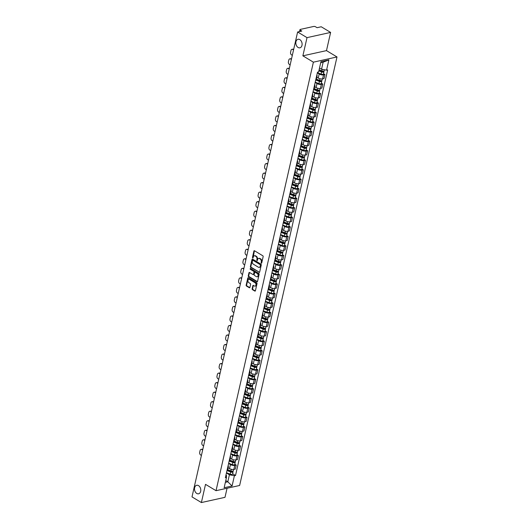 <?xml version="1.0" encoding="UTF-8"?>
<svg xmlns="http://www.w3.org/2000/svg" width="529" height="529" viewBox="0 0 529 529"><rect width="100%" height="100%" fill="white"/><g stroke="black" fill="none" stroke-linecap="round" stroke-linejoin="round"><path stroke-width="0.79" d="M261.286 263.257L261.703 263.032L263.151 256.664A0.668 0.469 -102.5 0 0 262.827 255.785L254.495 250.766A0.668 0.469 -102.5 0 0 253.894 251.09L252.452 257.458L252.875 258.106L253.285 257.021A2.142 1.508 -102.5 0 1 254.304 255.824A2.142 1.508 -102.5 0 1 255.203 255.996L255.897 256.413A2.142 1.508 -102.5 0 1 256.942 259.223L256.982 260.665L257.59 259.613A2.142 1.508 -102.5 0 1 258.608 258.416A2.142 1.508 -102.5 0 1 259.508 258.588L260.202 259.012A2.142 1.508 -102.5 0 1 261.247 261.822L261.286 263.257M198.527 485.629A4.364 3.075 -102.5 0 0 196.702 485.278A4.364 3.075 -102.5 0 0 194.493 488.928A4.364 3.075 -102.5 0 0 196.755 493.445A4.364 3.075 -102.5 0 0 198.58 493.795A4.364 3.075 -102.5 0 0 200.789 490.138A4.364 3.075 -102.5 0 0 198.527 485.629M299.857 39.642A4.364 3.075 -102.5 0 0 298.025 39.291A4.364 3.075 -102.5 0 0 295.823 42.948A4.364 3.075 -102.5 0 0 298.078 47.458A4.364 3.075 -102.5 0 0 299.91 47.808A4.364 3.075 -102.5 0 0 302.112 44.152A4.364 3.075 -102.5 0 0 299.857 39.642M252.148 288.774A0.668 0.469 -102.5 0 0 252.472 289.654L254.813 291.062A0.668 0.469 -102.5 0 0 255.408 290.738L257.015 283.67A0.668 0.469 -102.5 0 0 256.691 282.79L248.359 277.771A0.668 0.469 -102.5 0 0 247.764 278.089L246.157 285.164A0.668 0.469 -102.5 0 0 246.481 286.037L249.304 287.743A0.668 0.469 -102.5 0 0 249.906 287.419L250.594 284.39A0.668 0.469 -102.5 0 0 250.263 283.518L248.861 282.671A1.792 1.263 -102.5 0 1 247.936 280.82A1.792 1.263 -102.5 0 1 248.842 279.319A1.792 1.263 -102.5 0 1 249.595 279.464L255.077 282.77A1.792 1.263 -102.5 0 1 256.003 284.622A1.792 1.263 -102.5 0 1 255.097 286.123A1.792 1.263 -102.5 0 1 254.35 285.977L253.437 285.429A0.668 0.469 -102.5 0 0 252.836 285.746L252.148 288.774L252.617 288.669A0.668 0.469 -102.5 0 0 252.948 289.548L255.282 290.957A0.668 0.469 -102.5 0 0 255.309 290.97M302.872 55.829L326.486 50.619L330.618 32.421L307.012 37.638L302.872 55.829L313.386 62.171L216.03 490.687L205.517 484.352L201.384 502.55L192.001 496.896L297.629 31.985L301.808 31.059L300.346 30.179L300.055 31.442M307.012 37.638L297.629 31.985M259.045 272.422A0.668 0.469 -102.5 0 0 259.646 272.098L261.253 265.029A0.668 0.469 -102.5 0 0 260.923 264.15L252.597 259.131A0.668 0.469 -102.5 0 0 251.996 259.448L250.389 266.523A0.668 0.469 -102.5 0 0 250.72 267.396L259.521 272.316A0.668 0.469 -102.5 0 0 259.541 272.329M259.137 274.346L257.53 281.421A0.668 0.469 -102.5 0 1 256.929 281.739L248.597 276.72A0.668 0.469 -102.5 0 1 248.273 275.84L248.961 272.812A0.668 0.469 -102.5 0 1 249.562 272.495L252.935 274.531A0.668 0.469 -102.5 0 0 253.536 274.207L253.993 272.204A0.668 0.469 -102.5 0 0 253.669 271.324L250.151 269.201L250.343 268.362L258.807 273.467A0.668 0.469 -102.5 0 1 259.137 274.346M330.618 32.421L321.235 26.767L317.056 27.693L315.595 26.807A1.362 0.536 12.8 0 0 313.71 26.45L300.346 29.399A1.362 0.536 12.8 0 0 299.963 29.67A1.362 0.536 12.8 0 0 300.346 30.179M326.486 50.619L336.999 56.953L239.637 485.477L216.03 490.687M201.384 502.55L224.99 497.333L227.053 488.254M316.838 75.131A3.134 1.237 -167.2 0 1 317.129 75.845A3.134 1.237 -167.2 0 1 316.554 76.368M316.825 77.194L318.253 78.054A3.134 1.237 12.8 0 0 322.597 78.881L323.51 74.853A3.134 1.237 -167.2 0 1 319.172 74.027L317.334 72.923M323.51 74.853L324.951 74.536L323.53 73.676M315.634 80.395A3.134 1.237 12.8 0 0 316.21 79.879L317.129 75.845M322.597 78.881L324.032 78.563L324.951 74.536M314.669 84.653A3.134 1.237 -167.2 0 1 314.96 85.374A3.134 1.237 -167.2 0 1 314.391 85.89M321.368 83.205L322.789 84.058L321.348 84.376A3.134 1.237 -167.2 0 1 317.003 83.549L315.172 82.445M313.472 89.923A3.134 1.237 12.8 0 0 314.047 89.401L314.96 85.374M314.656 86.716L316.091 87.583A3.134 1.237 12.8 0 0 320.429 88.409L321.87 88.092L322.789 84.058M312.507 94.182A3.134 1.237 -167.2 0 1 312.798 94.896A3.134 1.237 -167.2 0 1 312.222 95.418M319.199 92.727L320.62 93.587L319.185 93.904A3.134 1.237 -167.2 0 1 314.841 93.078L313.009 91.973M311.31 99.445A3.134 1.237 12.8 0 0 311.885 98.93L312.798 94.896M312.494 96.245L313.928 97.105A3.134 1.237 12.8 0 0 318.266 97.931L319.708 97.614L320.62 93.587M310.344 103.704A3.134 1.237 -167.2 0 1 310.635 104.425A3.134 1.237 -167.2 0 1 310.06 104.94M317.036 102.256L318.458 103.109L317.016 103.426A3.134 1.237 -167.2 0 1 312.679 102.6L310.847 101.495M309.148 108.974A3.134 1.237 12.8 0 0 309.716 108.452L310.635 104.425M310.331 105.767L311.76 106.633A3.134 1.237 12.8 0 0 316.104 107.46L317.545 107.142L318.458 103.109M308.176 113.232A3.134 1.237 -167.2 0 1 308.473 113.947A3.134 1.237 -167.2 0 1 307.898 114.469M314.874 111.778L316.296 112.637L314.854 112.955A3.134 1.237 -167.2 0 1 310.516 112.128L308.678 111.024M306.979 118.496A3.134 1.237 12.8 0 0 307.554 117.98L308.473 113.947M308.162 115.296L309.597 116.155A3.134 1.237 12.8 0 0 313.942 116.982L315.377 116.664L316.296 112.637M306.013 122.754A3.134 1.237 -167.2 0 1 306.304 123.475A3.134 1.237 -167.2 0 1 305.736 123.991M312.712 121.306L314.133 122.159L312.692 122.477A3.134 1.237 -167.2 0 1 308.347 121.65L306.516 120.546M304.816 128.025A3.134 1.237 12.8 0 0 305.392 127.502L306.304 123.475M306 124.818L307.435 125.684A3.134 1.237 12.8 0 0 311.773 126.51L313.214 126.193L314.133 122.159M303.851 132.283A3.134 1.237 -167.2 0 1 304.142 132.997A3.134 1.237 -167.2 0 1 303.567 133.52M310.543 130.828L311.965 131.688L310.523 132.005A3.134 1.237 -167.2 0 1 306.185 131.179L304.354 130.074M302.654 137.547A3.134 1.237 12.8 0 0 303.229 137.031L304.142 132.997M303.838 134.346L305.273 135.206A3.134 1.237 12.8 0 0 309.61 136.032L311.052 135.715L311.965 131.688M301.689 141.805A3.134 1.237 -167.2 0 1 301.98 142.526A3.134 1.237 -167.2 0 1 301.404 143.042M308.381 140.357L309.802 141.21L308.361 141.527A3.134 1.237 -167.2 0 1 304.023 140.701L302.185 139.596M300.492 147.075A3.134 1.237 12.8 0 0 301.061 146.553L301.98 142.526M301.675 143.868L303.104 144.734A3.134 1.237 12.8 0 0 307.448 145.561L308.89 145.244L309.802 141.21M299.52 151.334A3.134 1.237 -167.2 0 1 299.817 152.048A3.134 1.237 -167.2 0 1 299.242 152.57M306.218 149.879L307.64 150.739L306.198 151.056A3.134 1.237 -167.2 0 1 301.854 150.229L300.022 149.125M298.323 156.597A3.134 1.237 12.8 0 0 298.898 156.081L299.817 152.048M299.507 153.397L300.941 154.256A3.134 1.237 12.8 0 0 305.279 155.083L306.721 154.766L307.64 150.739M297.358 160.856A3.134 1.237 -167.2 0 1 297.648 161.576A3.134 1.237 -167.2 0 1 297.073 162.099M304.049 159.408L305.471 160.261L304.036 160.585A3.134 1.237 -167.2 0 1 299.692 159.751L297.86 158.647M296.161 166.126A3.134 1.237 12.8 0 0 296.736 165.603L297.648 161.576M297.344 162.919L298.779 163.785A3.134 1.237 12.8 0 0 303.117 164.612L304.559 164.294L305.471 160.261M295.195 170.384A3.134 1.237 -167.2 0 1 295.486 171.098A3.134 1.237 -167.2 0 1 294.911 171.621M301.887 168.93L303.309 169.789L301.867 170.107A3.134 1.237 -167.2 0 1 297.529 169.28L295.698 168.176M293.998 175.648A3.134 1.237 12.8 0 0 294.574 175.132L295.486 171.098M295.182 172.447L296.61 173.307A3.134 1.237 12.8 0 0 300.955 174.134L302.396 173.816L303.309 169.789M293.026 179.906A3.134 1.237 -167.2 0 1 293.324 180.627A3.134 1.237 -167.2 0 1 292.749 181.149M299.725 178.458L301.146 179.311L299.705 179.635A3.134 1.237 -167.2 0 1 295.367 178.802L293.529 177.698M291.829 185.176A3.134 1.237 12.8 0 0 292.405 184.654L293.324 180.627M293.013 181.969L294.448 182.836A3.134 1.237 12.8 0 0 298.792 183.662L300.227 183.345L301.146 179.311M290.864 189.435A3.134 1.237 -167.2 0 1 291.155 190.149A3.134 1.237 -167.2 0 1 290.586 190.671M297.562 187.98L298.984 188.84L297.543 189.157A3.134 1.237 -167.2 0 1 293.198 188.331L291.367 187.226M289.667 194.705A3.134 1.237 12.8 0 0 290.242 194.183L291.155 190.149M290.851 191.498L292.286 192.358A3.134 1.237 12.8 0 0 296.624 193.191L298.065 192.867L298.984 188.84M288.702 198.957A3.134 1.237 -167.2 0 1 288.993 199.678A3.134 1.237 -167.2 0 1 288.417 200.2M295.394 197.509L296.815 198.362L295.38 198.686A3.134 1.237 -167.2 0 1 291.036 197.853L289.204 196.748M287.505 204.227A3.134 1.237 12.8 0 0 288.08 203.705L288.993 199.678M288.689 201.02L290.123 201.886A3.134 1.237 12.8 0 0 294.461 202.713L295.903 202.395L296.815 198.362M286.539 208.486A3.134 1.237 -167.2 0 1 286.83 209.2A3.134 1.237 -167.2 0 1 286.255 209.722M293.231 207.031L294.653 207.89L293.211 208.208A3.134 1.237 -167.2 0 1 288.874 207.381L287.035 206.277M285.343 213.756A3.134 1.237 12.8 0 0 285.911 213.233L286.83 209.2M286.526 210.549L287.955 211.408A3.134 1.237 12.8 0 0 292.299 212.241L293.74 211.917L294.653 207.89M284.371 218.008A3.134 1.237 -167.2 0 1 284.668 218.728A3.134 1.237 -167.2 0 1 284.093 219.251M291.069 216.559L292.491 217.419L291.049 217.736A3.134 1.237 -167.2 0 1 286.711 216.903L284.873 215.799M283.174 223.278A3.134 1.237 12.8 0 0 283.749 222.755L284.668 218.728M284.357 220.071L285.792 220.937A3.134 1.237 12.8 0 0 290.13 221.763L291.572 221.446L292.491 217.419M282.208 227.536A3.134 1.237 -167.2 0 1 282.499 228.25A3.134 1.237 -167.2 0 1 281.931 228.773M288.9 226.081L290.322 226.941L288.887 227.258A3.134 1.237 -167.2 0 1 284.542 226.432L282.711 225.328M281.011 232.806A3.134 1.237 12.8 0 0 281.587 232.284L282.499 228.25M282.195 229.599L283.63 230.459A3.134 1.237 12.8 0 0 287.968 231.292L289.409 230.968L290.322 226.941M280.046 237.058A3.134 1.237 -167.2 0 1 280.337 237.779A3.134 1.237 -167.2 0 1 279.762 238.301M286.738 235.61L288.16 236.47L286.718 236.787A3.134 1.237 -167.2 0 1 282.38 235.96L280.549 234.85M278.849 242.328A3.134 1.237 12.8 0 0 279.424 241.806L280.337 237.779M280.033 239.121L281.468 239.987A3.134 1.237 12.8 0 0 285.805 240.814L287.247 240.497L288.16 236.47M277.884 246.587A3.134 1.237 -167.2 0 1 278.175 247.301A3.134 1.237 -167.2 0 1 277.599 247.823M284.576 245.132L285.997 245.992L284.556 246.309A3.134 1.237 -167.2 0 1 280.218 245.482L278.38 244.378M276.68 251.857A3.134 1.237 12.8 0 0 277.256 251.335L278.175 247.301M277.87 248.65L279.299 249.509A3.134 1.237 12.8 0 0 283.643 250.343L285.078 250.025L285.997 245.992M275.715 256.109A3.134 1.237 -167.2 0 1 276.012 256.829A3.134 1.237 -167.2 0 1 275.437 257.352M282.413 254.661L283.835 255.52L282.393 255.838A3.134 1.237 -167.2 0 1 278.049 255.011L276.217 253.9M274.518 261.379A3.134 1.237 12.8 0 0 275.093 260.857L276.012 256.829M275.702 258.172L277.136 259.038A3.134 1.237 12.8 0 0 281.474 259.865L282.916 259.547L283.835 255.52M273.553 265.637A3.134 1.237 -167.2 0 1 273.843 266.351A3.134 1.237 -167.2 0 1 273.268 266.874M280.244 264.183L281.666 265.042L280.231 265.36A3.134 1.237 -167.2 0 1 275.887 264.533L274.055 263.429M272.356 270.908A3.134 1.237 12.8 0 0 272.931 270.385L273.843 266.351M273.539 267.7L274.974 268.567A3.134 1.237 12.8 0 0 279.312 269.393L280.754 269.076L281.666 265.042M271.39 275.159A3.134 1.237 -167.2 0 1 271.681 275.88A3.134 1.237 -167.2 0 1 271.106 276.402M278.082 273.711L279.504 274.571L278.062 274.888A3.134 1.237 -167.2 0 1 273.724 274.062L271.893 272.951M270.193 280.43A3.134 1.237 12.8 0 0 270.762 279.907L271.681 275.88M271.377 277.222L272.805 278.089A3.134 1.237 12.8 0 0 277.15 278.915L278.591 278.598L279.504 274.571M269.221 284.688A3.134 1.237 -167.2 0 1 269.519 285.402A3.134 1.237 -167.2 0 1 268.944 285.924M275.92 283.24L277.341 284.093L275.9 284.41A3.134 1.237 -167.2 0 1 271.562 283.584L269.724 282.479M268.024 289.958A3.134 1.237 12.8 0 0 268.6 289.436L269.519 285.402M269.208 286.751L270.643 287.617A3.134 1.237 12.8 0 0 274.987 288.444L276.422 288.126L277.341 284.093M267.059 294.21A3.134 1.237 -167.2 0 1 267.35 294.931A3.134 1.237 -167.2 0 1 266.781 295.453M273.757 292.762L275.179 293.621L273.738 293.939A3.134 1.237 -167.2 0 1 269.393 293.112L267.562 292.001M265.862 299.48A3.134 1.237 12.8 0 0 266.437 298.958L267.35 294.931M267.046 296.273L268.481 297.139A3.134 1.237 12.8 0 0 272.819 297.966L274.26 297.648L275.179 293.621M264.897 303.739A3.134 1.237 -167.2 0 1 265.188 304.453A3.134 1.237 -167.2 0 1 264.612 304.975M271.589 302.29L273.01 303.143L271.569 303.461A3.134 1.237 -167.2 0 1 267.231 302.634L265.399 301.53M263.7 309.009A3.134 1.237 12.8 0 0 264.275 308.486L265.188 304.453M264.884 305.802L266.318 306.668A3.134 1.237 12.8 0 0 270.656 307.494L272.098 307.177L273.01 303.143M262.734 313.261A3.134 1.237 -167.2 0 1 263.025 313.981A3.134 1.237 -167.2 0 1 262.45 314.504M269.426 311.812L270.848 312.672L269.406 312.989A3.134 1.237 -167.2 0 1 265.069 312.163L263.23 311.059M261.538 318.531A3.134 1.237 12.8 0 0 262.106 318.008L263.025 313.981M262.721 315.324L264.15 316.19A3.134 1.237 12.8 0 0 268.494 317.016L269.935 316.699L270.848 312.672M260.566 322.789A3.134 1.237 -167.2 0 1 260.863 323.51A3.134 1.237 -167.2 0 1 260.288 324.026M267.264 321.341L268.686 322.194L267.244 322.511A3.134 1.237 -167.2 0 1 262.9 321.685L261.068 320.581M259.369 328.059A3.134 1.237 12.8 0 0 259.944 327.537L260.863 323.51M260.552 324.852L261.987 325.719A3.134 1.237 12.8 0 0 266.325 326.545L267.767 326.228L268.686 322.194M258.403 332.311A3.134 1.237 -167.2 0 1 258.694 333.032A3.134 1.237 -167.2 0 1 258.119 333.554M265.095 330.863L266.517 331.723L265.082 332.04A3.134 1.237 -167.2 0 1 260.737 331.214L258.906 330.109M257.206 337.581A3.134 1.237 12.8 0 0 257.782 337.059L258.694 333.032M258.39 334.381L259.825 335.241A3.134 1.237 12.8 0 0 264.163 336.067L265.604 335.75L266.517 331.723M256.241 341.84A3.134 1.237 -167.2 0 1 256.532 342.561A3.134 1.237 -167.2 0 1 255.957 343.076M262.933 340.392L264.355 341.245L262.913 341.562A3.134 1.237 -167.2 0 1 258.575 340.736L256.744 339.631M255.044 347.11A3.134 1.237 12.8 0 0 255.619 346.588L256.532 342.561M256.228 343.903L257.656 344.769A3.134 1.237 12.8 0 0 262 345.596L263.442 345.278L264.355 341.245M254.072 351.368A3.134 1.237 -167.2 0 1 254.37 352.083A3.134 1.237 -167.2 0 1 253.794 352.605M260.771 349.914L262.192 350.773L260.751 351.091A3.134 1.237 -167.2 0 1 256.413 350.264L254.575 349.16M252.875 356.632A3.134 1.237 12.8 0 0 253.451 356.116L254.37 352.083M254.059 353.432L255.494 354.291A3.134 1.237 12.8 0 0 259.838 355.118L261.273 354.8L262.192 350.773M251.91 360.89A3.134 1.237 -167.2 0 1 252.201 361.611A3.134 1.237 -167.2 0 1 251.632 362.127M258.608 359.442L260.03 360.295L258.588 360.613A3.134 1.237 -167.2 0 1 254.244 359.786L252.412 358.682M250.713 366.161A3.134 1.237 12.8 0 0 251.288 365.638L252.201 361.611M251.897 362.954L253.331 363.82A3.134 1.237 12.8 0 0 257.669 364.646L259.111 364.329L260.03 360.295M249.748 370.419A3.134 1.237 -167.2 0 1 250.038 371.133A3.134 1.237 -167.2 0 1 249.463 371.656M256.439 368.964L257.861 369.824L256.426 370.141A3.134 1.237 -167.2 0 1 252.082 369.315L250.25 368.21M248.551 375.683A3.134 1.237 12.8 0 0 249.126 375.167L250.038 371.133M249.734 372.482L251.169 373.342A3.134 1.237 12.8 0 0 255.507 374.168L256.949 373.851L257.861 369.824M247.585 379.941A3.134 1.237 -167.2 0 1 247.876 380.662A3.134 1.237 -167.2 0 1 247.301 381.178M254.277 378.493L255.699 379.346L254.257 379.663A3.134 1.237 -167.2 0 1 249.919 378.837L248.088 377.732M246.388 385.211A3.134 1.237 12.8 0 0 246.957 384.689L247.876 380.662M247.572 382.004L249 382.87A3.134 1.237 12.8 0 0 253.345 383.697L254.786 383.38L255.699 379.346M245.416 389.47A3.134 1.237 -167.2 0 1 245.714 390.184A3.134 1.237 -167.2 0 1 245.139 390.706M252.115 388.015L253.536 388.875L252.095 389.192A3.134 1.237 -167.2 0 1 247.757 388.365L245.919 387.261M244.219 394.733A3.134 1.237 12.8 0 0 244.795 394.217L245.714 390.184M245.403 391.533L246.838 392.392A3.134 1.237 12.8 0 0 251.176 393.219L252.617 392.902L253.536 388.875M243.254 398.992A3.134 1.237 -167.2 0 1 243.545 399.712A3.134 1.237 -167.2 0 1 242.976 400.228M249.946 397.544L251.368 398.397L249.933 398.714A3.134 1.237 -167.2 0 1 245.588 397.887L243.757 396.783M242.057 404.262A3.134 1.237 12.8 0 0 242.632 403.739L243.545 399.712M243.241 401.055L244.676 401.921A3.134 1.237 12.8 0 0 249.014 402.748L250.455 402.43L251.368 398.397M241.092 408.52A3.134 1.237 -167.2 0 1 241.383 409.234A3.134 1.237 -167.2 0 1 240.807 409.757M247.784 407.066L249.205 407.925L247.764 408.243A3.134 1.237 -167.2 0 1 243.426 407.416L241.594 406.312M239.895 413.784A3.134 1.237 12.8 0 0 240.47 413.268L241.383 409.234M241.079 410.583L242.513 411.443A3.134 1.237 12.8 0 0 246.851 412.27L248.293 411.952L249.205 407.925M238.929 418.042A3.134 1.237 -167.2 0 1 239.22 418.763A3.134 1.237 -167.2 0 1 238.645 419.279M245.621 416.594L247.043 417.447L245.601 417.765A3.134 1.237 -167.2 0 1 241.264 416.938L239.425 415.834M237.726 423.312A3.134 1.237 12.8 0 0 238.301 422.79L239.22 418.763M238.916 420.105L240.345 420.972A3.134 1.237 12.8 0 0 244.689 421.798L246.124 421.481L247.043 417.447M236.761 427.571A3.134 1.237 -167.2 0 1 237.058 428.285A3.134 1.237 -167.2 0 1 236.483 428.807M243.459 426.116L244.881 426.976L243.439 427.293A3.134 1.237 -167.2 0 1 239.095 426.467L237.263 425.362M235.564 432.834A3.134 1.237 12.8 0 0 236.139 432.319L237.058 428.285M236.747 429.634L238.182 430.494A3.134 1.237 12.8 0 0 242.52 431.32L243.962 431.003L244.881 426.976M234.598 437.093A3.134 1.237 -167.2 0 1 234.889 437.814A3.134 1.237 -167.2 0 1 234.314 438.336M241.29 435.645L242.712 436.498L241.277 436.815A3.134 1.237 -167.2 0 1 236.932 435.989L235.101 434.884M233.401 442.363A3.134 1.237 12.8 0 0 233.977 441.841L234.889 437.814M234.585 439.156L236.02 440.022A3.134 1.237 12.8 0 0 240.358 440.849L241.799 440.531L242.712 436.498M232.436 446.621A3.134 1.237 -167.2 0 1 232.727 447.336A3.134 1.237 -167.2 0 1 232.152 447.858M239.128 445.167L240.55 446.026L239.108 446.344A3.134 1.237 -167.2 0 1 234.77 445.517L232.939 444.413M231.239 451.885A3.134 1.237 12.8 0 0 231.808 451.369L232.727 447.336M232.423 448.685L233.851 449.544A3.134 1.237 12.8 0 0 238.195 450.371L239.637 450.053L240.55 446.026M230.267 456.143A3.134 1.237 -167.2 0 1 230.565 456.864A3.134 1.237 -167.2 0 1 229.989 457.387M236.966 454.695L238.387 455.548L236.946 455.872A3.134 1.237 -167.2 0 1 232.608 455.039L230.77 453.935M229.07 461.414A3.134 1.237 12.8 0 0 229.646 460.891L230.565 456.864M230.254 458.207L231.689 459.073A3.134 1.237 12.8 0 0 236.033 459.899L237.468 459.582L238.387 455.548M228.105 465.672A3.134 1.237 -167.2 0 1 228.396 466.386A3.134 1.237 -167.2 0 1 227.827 466.909M234.803 464.217L236.225 465.077L234.783 465.394A3.134 1.237 -167.2 0 1 230.439 464.568L228.607 463.464M226.908 470.942A3.134 1.237 12.8 0 0 227.483 470.42L228.396 466.386M228.092 467.735L229.526 468.595A3.134 1.237 12.8 0 0 233.864 469.421L235.306 469.104L236.225 465.077M319.509 67.983L321.553 69.213L323.146 62.191L320.706 62.726M225.374 482.336L227.814 481.793L229.407 474.777L234.407 475.73L232.079 485.986L224.144 487.738L226.478 477.482L225.367 477.727L317.506 72.162L318.617 71.918L320.951 61.662L328.879 59.909L326.552 70.165L321.553 69.213M234.407 475.73L235.517 475.485L327.663 69.921L326.552 70.165M313.386 62.171L336.999 56.953M225.777 480.57L227.814 481.793L232.079 485.986M225.962 475.108L226.478 475.419L226.478 477.482M229.407 474.777L226.445 472.986M232.634 473.746L235.517 475.485M328.879 59.909L323.146 62.191M261.683 263.098L261.716 261.716A2.142 1.508 -102.5 0 0 260.671 258.906L260.202 259.012M258.846 258.397A2.142 1.508 -102.5 0 1 259.078 258.317A2.142 1.508 -102.5 0 1 259.977 258.489L260.671 258.906M254.548 255.798A2.142 1.508 -102.5 0 1 254.773 255.719A2.142 1.508 -102.5 0 1 255.672 255.891L256.367 256.314A2.142 1.508 -102.5 0 1 257.411 259.124L257.385 260.506M254.469 250.753A0.668 0.469 -102.5 0 0 254.37 250.984L253.08 257.907M252.571 259.117A0.668 0.469 -102.5 0 0 252.472 259.342L250.865 266.418A0.668 0.469 -102.5 0 0 251.189 267.297L259.521 272.316M260.453 265.293L260.228 264.679L252.915 260.275L252.3 261.366A2.142 1.508 -102.5 0 0 253.345 264.176L258.337 267.191A2.142 1.508 -102.5 0 0 259.236 267.363A2.142 1.508 -102.5 0 0 260.255 266.166L260.453 265.293L260.929 265.194L260.698 264.579L260.228 264.679M253.027 260.248L260.698 264.579M259.468 267.284A2.142 1.508 -102.5 0 0 259.713 267.257A2.142 1.508 -102.5 0 0 260.731 266.061L260.255 266.166M260.929 265.194L260.731 266.061M249.536 272.481A0.668 0.469 -102.5 0 0 249.43 272.713L248.742 275.735A0.668 0.469 -102.5 0 0 249.073 276.614L257.398 281.633A0.668 0.469 -102.5 0 0 257.425 281.646M253.219 274.584L253.689 274.478A0.668 0.469 -102.5 0 0 254.006 274.108L254.462 272.098A0.668 0.469 -102.5 0 0 254.138 271.218L250.151 269.201M250.415 268.408L250.62 269.102M256.439 276.641A1.792 1.263 -102.5 0 0 257.193 276.786A1.792 1.263 -102.5 0 0 258.099 275.285A1.792 1.263 -102.5 0 0 257.173 273.433L255.236 272.27A0.668 0.469 -102.5 0 0 254.641 272.594L254.184 274.597A0.668 0.469 -102.5 0 0 254.509 275.477L256.439 276.641M257.425 276.7A1.792 1.263 -102.5 0 0 257.663 276.68A1.792 1.263 -102.5 0 0 258.569 275.186A1.792 1.263 -102.5 0 0 257.643 273.334L257.173 273.433M254.958 272.217L255.428 272.111A0.668 0.469 -102.5 0 1 255.712 272.171L257.643 273.334M253.411 285.415A0.668 0.469 -102.5 0 0 253.305 285.64L252.617 288.669M255.328 286.037A1.792 1.263 -102.5 0 0 255.573 286.017A1.792 1.263 -102.5 0 0 256.472 284.516A1.792 1.263 -102.5 0 0 255.547 282.665L255.077 282.77M249.086 279.299A1.792 1.263 -102.5 0 1 249.318 279.219A1.792 1.263 -102.5 0 1 250.065 279.358L255.547 282.665M248.339 277.758A0.668 0.469 -102.5 0 0 248.233 277.983L246.626 285.058A0.668 0.469 -102.5 0 0 246.957 285.938L249.774 287.637A0.668 0.469 -102.5 0 0 249.8 287.65L249.304 287.743M318.947 70.483L321.949 71.646L323.477 71.15A1.706 0.674 12.8 0 1 323.96 71.792L323.457 73.987A1.706 0.674 12.8 0 1 321.077 74.093L317.393 72.665M318.861 70.846L321.579 71.898A1.706 0.674 12.8 0 0 323.96 71.792M322.902 71.111L322.756 71.772M293.549 49.938L292.815 49.495A2.043 1.442 -102.5 0 0 291.955 49.329A2.043 1.442 -102.5 0 0 290.983 50.473L290.58 52.245A2.043 1.442 -102.5 0 0 291.578 54.93L292.312 55.373M319.099 69.808L321.811 70.86A1.706 0.674 12.8 0 0 324.191 70.754L324.422 69.762M291.955 49.329L292.57 49.197A2.043 1.442 77.5 0 1 293.43 49.362L292.815 49.495M316.23 79.793L319.787 81.168L321.315 80.679A1.706 0.674 12.8 0 1 321.797 81.314L321.295 83.516A1.706 0.674 12.8 0 1 318.914 83.622L315.231 82.193M316.071 80.13L319.417 81.42A1.706 0.674 12.8 0 0 321.797 81.314M320.739 80.639L320.587 81.294M291.386 59.466L290.652 59.023A2.043 1.442 -102.5 0 0 289.793 58.858A2.043 1.442 -102.5 0 0 288.821 60.002L288.417 61.774A2.043 1.442 -102.5 0 0 289.416 64.459L290.15 64.895M316.382 79.119L319.648 80.382A1.706 0.674 12.8 0 0 322.029 80.276L322.34 78.927M289.793 58.858L290.408 58.719A2.043 1.442 77.5 0 1 291.267 58.884L290.652 59.023M314.067 89.315L317.625 90.697L319.152 90.201A1.706 0.674 12.8 0 1 319.628 90.843L319.132 93.038A1.706 0.674 12.8 0 1 316.752 93.144L313.069 91.715M313.909 89.652L317.248 90.948A1.706 0.674 12.8 0 0 319.628 90.843M318.577 90.168L318.425 90.823M289.218 68.988L288.49 68.545A2.043 1.442 -102.5 0 0 287.631 68.38A2.043 1.442 -102.5 0 0 286.658 69.524L286.255 71.296A2.043 1.442 -102.5 0 0 287.254 73.981L287.988 74.424M314.219 88.647L317.486 89.91A1.706 0.674 12.8 0 0 319.866 89.804L320.171 88.455M287.631 68.38L288.245 68.248A2.043 1.442 77.5 0 1 289.099 68.413L288.49 68.545M311.905 98.844L315.463 100.219L316.983 99.73A1.706 0.674 12.8 0 1 317.466 100.365L316.964 102.566A1.706 0.674 12.8 0 1 314.583 102.672L310.9 101.244M311.746 99.181L315.086 100.47A1.706 0.674 12.8 0 0 317.466 100.365M316.408 99.69L316.263 100.345M287.055 78.517L286.321 78.074A2.043 1.442 -102.5 0 0 285.468 77.908A2.043 1.442 -102.5 0 0 284.49 79.052L284.093 80.825A2.043 1.442 -102.5 0 0 285.091 83.509L285.819 83.946M312.057 98.169L315.324 99.432A1.706 0.674 12.8 0 0 317.704 99.326L318.008 97.977M285.468 77.908L286.077 77.77A2.043 1.442 77.5 0 1 286.936 77.935L286.321 78.074M309.736 108.372L313.294 109.748L314.821 109.252A1.706 0.674 12.8 0 1 315.304 109.893L314.801 112.088A1.706 0.674 12.8 0 1 312.421 112.194L308.738 110.766M309.584 108.703L312.923 109.999A1.706 0.674 12.8 0 0 315.304 109.893M314.246 109.219L314.1 109.873M284.893 88.039L284.159 87.596A2.043 1.442 -102.5 0 0 283.299 87.43A2.043 1.442 -102.5 0 0 282.327 88.574L281.924 90.347A2.043 1.442 -102.5 0 0 282.922 93.031L283.656 93.474M309.888 107.698L313.155 108.961A1.706 0.674 12.8 0 0 315.535 108.855L315.846 107.506M283.299 87.43L283.914 87.298A2.043 1.442 77.5 0 1 284.774 87.464L284.159 87.596M307.574 117.894L311.131 119.27L312.659 118.78A1.706 0.674 12.8 0 1 313.135 119.415L312.639 121.617A1.706 0.674 12.8 0 1 310.258 121.723L306.575 120.295M307.415 118.232L310.754 119.521A1.706 0.674 12.8 0 0 313.135 119.415M312.084 118.741L311.931 119.395M282.731 97.567L281.997 97.124A2.043 1.442 -102.5 0 0 281.137 96.959A2.043 1.442 -102.5 0 0 280.165 98.103L279.762 99.875A2.043 1.442 -102.5 0 0 280.76 102.56L281.494 102.996M307.726 117.22L310.992 118.483A1.706 0.674 12.8 0 0 313.373 118.377L313.677 117.028M281.137 96.959L281.752 96.82A2.043 1.442 77.5 0 1 282.612 96.986L281.997 97.124M305.412 127.423L308.969 128.798L310.49 128.302A1.706 0.674 12.8 0 1 310.973 128.944L310.477 131.139A1.706 0.674 12.8 0 1 308.096 131.245L304.406 129.817M305.253 127.753L308.592 129.05A1.706 0.674 12.8 0 0 310.973 128.944M309.915 128.269L309.769 128.924M280.562 107.089L279.828 106.646A2.043 1.442 -102.5 0 0 278.975 106.481A2.043 1.442 -102.5 0 0 278.003 107.625L277.599 109.397A2.043 1.442 -102.5 0 0 278.598 112.082L279.332 112.525M305.564 126.748L308.83 128.011A1.706 0.674 12.8 0 0 311.211 127.906L311.515 126.557M278.975 106.481L279.59 106.349A2.043 1.442 77.5 0 1 280.443 106.514L279.828 106.646M303.249 136.945L306.8 138.32L308.328 137.831A1.706 0.674 12.8 0 1 308.81 138.466L308.308 140.668A1.706 0.674 12.8 0 1 305.927 140.774L302.244 139.345M303.091 137.282L306.43 138.572A1.706 0.674 12.8 0 0 308.81 138.466M307.752 137.791L307.607 138.446M278.399 116.618L277.665 116.175A2.043 1.442 -102.5 0 0 276.812 116.01A2.043 1.442 -102.5 0 0 275.834 117.154L275.43 118.926A2.043 1.442 -102.5 0 0 276.429 121.61L277.163 122.054M303.401 136.27L306.668 137.533A1.706 0.674 12.8 0 0 309.048 137.428L309.353 136.079M276.812 116.01L277.421 115.871A2.043 1.442 77.5 0 1 278.28 116.036L277.665 116.175M301.08 146.473L304.638 147.849L306.165 147.353A1.706 0.674 12.8 0 1 306.648 147.994L306.146 150.19A1.706 0.674 12.8 0 1 303.765 150.296L300.082 148.874M300.922 146.804L304.268 148.1A1.706 0.674 12.8 0 0 306.648 147.994M305.59 147.32L305.438 147.975M276.237 126.14L275.503 125.697A2.043 1.442 -102.5 0 0 274.644 125.532A2.043 1.442 -102.5 0 0 273.672 126.676L273.268 128.448A2.043 1.442 -102.5 0 0 274.267 131.132L275.001 131.576M301.232 145.799L304.499 147.062A1.706 0.674 12.8 0 0 306.88 146.956L307.19 145.607M274.644 125.532L275.259 125.399A2.043 1.442 77.5 0 1 276.118 125.565L275.503 125.697M298.918 155.995L302.476 157.371L304.003 156.882A1.706 0.674 12.8 0 1 304.479 157.516L303.983 159.718A1.706 0.674 12.8 0 1 301.603 159.824L297.92 158.396M298.759 156.333L302.099 157.622A1.706 0.674 12.8 0 0 304.479 157.516M303.428 156.842L303.276 157.497M274.068 135.669L273.341 135.226A2.043 1.442 -102.5 0 0 272.481 135.06A2.043 1.442 -102.5 0 0 271.509 136.204L271.106 137.976A2.043 1.442 -102.5 0 0 272.104 140.661L272.838 141.104M299.07 155.321L302.337 156.584A1.706 0.674 12.8 0 0 304.717 156.478L305.021 155.129M272.481 135.06L273.096 134.921A2.043 1.442 77.5 0 1 273.949 135.087L273.341 135.226M296.756 165.524L300.313 166.9L301.834 166.404A1.706 0.674 12.8 0 1 302.317 167.045L301.814 169.24A1.706 0.674 12.8 0 1 299.434 169.346L295.751 167.924M296.597 165.855L299.936 167.151A1.706 0.674 12.8 0 0 302.317 167.045M301.259 166.37L301.113 167.025M271.906 145.191L271.172 144.748A2.043 1.442 -102.5 0 0 270.319 144.589A2.043 1.442 -102.5 0 0 269.34 145.733L268.944 147.498A2.043 1.442 -102.5 0 0 269.942 150.183L270.669 150.626M296.908 164.85L300.174 166.113A1.706 0.674 12.8 0 0 302.555 166.007L302.859 164.658M270.319 144.589L270.934 144.45A2.043 1.442 77.5 0 1 271.787 144.615L271.172 144.748M294.587 175.046L298.144 176.422L299.672 175.932A1.706 0.674 12.8 0 1 300.155 176.567L299.652 178.769A1.706 0.674 12.8 0 1 297.272 178.875L293.588 177.446M294.435 175.383L297.774 176.673A1.706 0.674 12.8 0 0 300.155 176.567M299.097 175.893L298.951 176.547M269.744 154.719L269.01 154.276A2.043 1.442 -102.5 0 0 268.15 154.111A2.043 1.442 -102.5 0 0 267.178 155.255L266.775 157.027A2.043 1.442 -102.5 0 0 267.773 159.712L268.507 160.155M294.746 174.372L298.006 175.635A1.706 0.674 12.8 0 0 300.386 175.529L300.697 174.18M268.15 154.111L268.765 153.979A2.043 1.442 77.5 0 1 269.625 154.137L269.01 154.276M292.425 184.575L295.982 185.95L297.51 185.454A1.706 0.674 12.8 0 1 297.986 186.096L297.49 188.291A1.706 0.674 12.8 0 1 295.109 188.397L291.426 186.975M292.266 184.905L295.605 186.201A1.706 0.674 12.8 0 0 297.986 186.096M296.934 185.421L296.782 186.076M267.581 164.241L266.847 163.798A2.043 1.442 -102.5 0 0 265.988 163.64A2.043 1.442 -102.5 0 0 265.016 164.784L264.612 166.549A2.043 1.442 -102.5 0 0 265.611 169.234L266.345 169.677M292.577 183.9L295.843 185.163A1.706 0.674 12.8 0 0 298.224 185.057L298.528 183.708M265.988 163.64L266.603 163.501A2.043 1.442 77.5 0 1 267.462 163.666L266.847 163.798M290.262 194.097L293.82 195.472L295.341 194.983A1.706 0.674 12.8 0 1 295.823 195.618L295.327 197.82A1.706 0.674 12.8 0 1 292.947 197.925L289.257 196.497M290.104 194.434L293.443 195.723A1.706 0.674 12.8 0 0 295.823 195.618M294.772 194.943L294.62 195.598M265.413 173.77L264.679 173.327A2.043 1.442 -102.5 0 0 263.826 173.162A2.043 1.442 -102.5 0 0 262.853 174.306L262.45 176.078A2.043 1.442 -102.5 0 0 263.449 178.762L264.183 179.205M290.414 193.422L293.681 194.685A1.706 0.674 12.8 0 0 296.061 194.579L296.366 193.23M263.826 173.162L264.44 173.029A2.043 1.442 77.5 0 1 265.293 173.188L264.679 173.327M288.1 203.625L291.651 205.001L293.178 204.505A1.706 0.674 12.8 0 1 293.661 205.146L293.159 207.342A1.706 0.674 12.8 0 1 290.778 207.447L287.095 206.026M287.941 203.956L291.281 205.252A1.706 0.674 12.8 0 0 293.661 205.146M292.603 204.472L292.458 205.126M263.25 183.292L262.516 182.849A2.043 1.442 -102.5 0 0 261.663 182.69A2.043 1.442 -102.5 0 0 260.685 183.834L260.288 185.6A2.043 1.442 -102.5 0 0 261.28 188.284L262.014 188.727M288.252 202.951L291.519 204.214A1.706 0.674 12.8 0 0 293.899 204.108L294.203 202.759M261.663 182.69L262.272 182.551A2.043 1.442 77.5 0 1 263.131 182.717L262.516 182.849M285.931 213.147L289.489 214.523L291.016 214.033A1.706 0.674 12.8 0 1 291.499 214.668L290.996 216.87A1.706 0.674 12.8 0 1 288.616 216.976L284.933 215.548M285.779 213.485L289.118 214.774A1.706 0.674 12.8 0 0 291.499 214.668M290.441 213.994L290.289 214.648M261.088 192.821L260.354 192.377A2.043 1.442 -102.5 0 0 259.494 192.212A2.043 1.442 -102.5 0 0 258.522 193.356L258.119 195.128A2.043 1.442 -102.5 0 0 259.117 197.813L259.851 198.256M286.083 212.473L289.35 213.736A1.706 0.674 12.8 0 0 291.73 213.63L292.041 212.281M259.494 192.212L260.109 192.08A2.043 1.442 77.5 0 1 260.969 192.239L260.354 192.377M283.769 222.676L287.326 224.051L288.854 223.555A1.706 0.674 12.8 0 1 289.33 224.197L288.834 226.392A1.706 0.674 12.8 0 1 286.454 226.498L282.77 225.076M283.61 223.007L286.949 224.303A1.706 0.674 12.8 0 0 289.33 224.197M288.279 223.522L288.126 224.177M258.926 202.343L258.192 201.899A2.043 1.442 -102.5 0 0 257.332 201.741A2.043 1.442 -102.5 0 0 256.36 202.885L255.957 204.65A2.043 1.442 -102.5 0 0 256.955 207.335L257.689 207.778M283.921 222.001L287.187 223.264A1.706 0.674 12.8 0 0 289.568 223.159L289.872 221.81M257.332 201.741L257.947 201.602A2.043 1.442 77.5 0 1 258.8 201.767L258.192 201.899M281.607 232.198L285.164 233.573L286.685 233.084A1.706 0.674 12.8 0 1 287.168 233.719L286.672 235.921A1.706 0.674 12.8 0 1 284.291 236.027L280.601 234.598M281.448 232.535L284.787 233.825A1.706 0.674 12.8 0 0 287.168 233.719M286.11 233.044L285.964 233.699M256.757 211.871L256.023 211.428A2.043 1.442 -102.5 0 0 255.17 211.263A2.043 1.442 -102.5 0 0 254.198 212.407L253.794 214.179A2.043 1.442 -102.5 0 0 254.793 216.864L255.527 217.307M281.759 231.523L285.025 232.786A1.706 0.674 12.8 0 0 287.406 232.681L287.71 231.332M255.17 211.263L255.785 211.131A2.043 1.442 77.5 0 1 256.638 211.296L256.023 211.428M279.438 241.727L282.995 243.102L284.523 242.606A1.706 0.674 12.8 0 1 285.005 243.247L284.503 245.443A1.706 0.674 12.8 0 1 282.122 245.549L278.439 244.127M279.286 242.057L282.625 243.353A1.706 0.674 12.8 0 0 285.005 243.247M283.947 242.573L283.802 243.228M254.594 221.393L253.86 220.957A2.043 1.442 -102.5 0 0 253.001 220.791A2.043 1.442 -102.5 0 0 252.029 221.935L251.625 223.701A2.043 1.442 -102.5 0 0 252.624 226.386L253.358 226.829M279.596 241.052L282.856 242.315A1.706 0.674 12.8 0 0 285.237 242.209L285.548 240.86M253.001 220.791L253.616 220.653A2.043 1.442 77.5 0 1 254.475 220.818L253.86 220.957M277.275 251.249L280.833 252.624L282.36 252.135A1.706 0.674 12.8 0 1 282.843 252.769L282.341 254.971A1.706 0.674 12.8 0 1 279.96 255.077L276.277 253.649M277.117 251.586L280.463 252.875A1.706 0.674 12.8 0 0 282.843 252.769M281.785 252.095L281.633 252.75M252.432 230.922L251.698 230.479A2.043 1.442 -102.5 0 0 250.839 230.313A2.043 1.442 -102.5 0 0 249.867 231.457L249.463 233.229A2.043 1.442 -102.5 0 0 250.462 235.914L251.196 236.357M277.427 250.574L280.694 251.837A1.706 0.674 12.8 0 0 283.075 251.731L283.385 250.389M250.839 230.313L251.454 230.181A2.043 1.442 77.5 0 1 252.313 230.346L251.698 230.479M275.113 260.777L278.671 262.153L280.198 261.657A1.706 0.674 12.8 0 1 280.674 262.298L280.178 264.493A1.706 0.674 12.8 0 1 277.798 264.599L274.115 263.178M274.954 261.108L278.294 262.404A1.706 0.674 12.8 0 0 280.674 262.298M279.623 261.624L279.471 262.278M250.263 240.444L249.536 240.007A2.043 1.442 -102.5 0 0 248.676 239.842A2.043 1.442 -102.5 0 0 247.704 240.986L247.301 242.751A2.043 1.442 -102.5 0 0 248.299 245.436L249.033 245.879M275.265 260.103L278.532 261.366A1.706 0.674 12.8 0 0 280.912 261.26L281.216 259.911M248.676 239.842L249.291 239.703A2.043 1.442 77.5 0 1 250.144 239.868L249.536 240.007M272.951 270.299L276.508 271.675L278.029 271.185A1.706 0.674 12.8 0 1 278.512 271.82L278.009 274.022A1.706 0.674 12.8 0 1 275.629 274.128L271.946 272.7M272.792 270.636L276.131 271.926A1.706 0.674 12.8 0 0 278.512 271.82M277.454 271.146L277.308 271.8M248.101 249.972L247.367 249.529A2.043 1.442 -102.5 0 0 246.514 249.364A2.043 1.442 -102.5 0 0 245.535 250.508L245.139 252.28A2.043 1.442 -102.5 0 0 246.137 254.965L246.864 255.408M273.103 269.625L276.369 270.888A1.706 0.674 12.8 0 0 278.75 270.782L279.054 269.44M246.514 249.364L247.122 249.232A2.043 1.442 77.5 0 1 247.982 249.397L247.367 249.529M270.782 279.828L274.339 281.203L275.867 280.707A1.706 0.674 12.8 0 1 276.35 281.349L275.847 283.544A1.706 0.674 12.8 0 1 273.467 283.65L269.783 282.228M270.63 280.158L273.969 281.454A1.706 0.674 12.8 0 0 276.35 281.349M275.292 280.674L275.146 281.329M245.939 259.494L245.205 259.058A2.043 1.442 -102.5 0 0 244.345 258.893A2.043 1.442 -102.5 0 0 243.373 260.037L242.97 261.809A2.043 1.442 -102.5 0 0 243.968 264.487L244.702 264.93M270.941 279.153L274.201 280.416A1.706 0.674 12.8 0 0 276.581 280.31L276.892 278.962M244.345 258.893L244.96 258.754A2.043 1.442 77.5 0 1 245.82 258.919L245.205 259.058M268.62 289.35L272.177 290.725L273.705 290.236A1.706 0.674 12.8 0 1 274.181 290.877L273.685 293.073A1.706 0.674 12.8 0 1 271.304 293.178L267.621 291.75M268.461 289.687L271.8 290.976A1.706 0.674 12.8 0 0 274.181 290.877M273.129 290.196L272.977 290.857M243.776 269.023L243.042 268.58A2.043 1.442 -102.5 0 0 242.183 268.415A2.043 1.442 -102.5 0 0 241.211 269.559L240.807 271.331A2.043 1.442 -102.5 0 0 241.806 274.015L242.54 274.458M268.772 288.675L272.038 289.938A1.706 0.674 12.8 0 0 274.419 289.839L274.723 288.49M242.183 268.415L242.798 268.282A2.043 1.442 77.5 0 1 243.657 268.448L243.042 268.58M266.457 298.878L270.015 300.254L271.536 299.764A1.706 0.674 12.8 0 1 272.018 300.399L271.522 302.595A1.706 0.674 12.8 0 1 269.142 302.7L265.452 301.279M266.299 299.216L269.638 300.505A1.706 0.674 12.8 0 0 272.018 300.399M270.96 299.725L270.815 300.379M241.608 278.545L240.874 278.109A2.043 1.442 -102.5 0 0 240.021 277.943A2.043 1.442 -102.5 0 0 239.048 279.087L238.645 280.859A2.043 1.442 -102.5 0 0 239.644 283.537L240.378 283.98M266.609 298.204L269.876 299.467A1.706 0.674 12.8 0 0 272.256 299.361L272.561 298.012M240.021 277.943L240.635 277.804A2.043 1.442 77.5 0 1 241.488 277.97L240.874 278.109M264.295 308.4L267.846 309.782L269.373 309.286A1.706 0.674 12.8 0 1 269.856 309.928L269.354 312.123A1.706 0.674 12.8 0 1 266.973 312.229L263.29 310.801M264.136 308.738L267.476 310.027A1.706 0.674 12.8 0 0 269.856 309.928M268.798 309.247L268.653 309.908M239.445 288.074L238.711 287.631A2.043 1.442 -102.5 0 0 237.858 287.465A2.043 1.442 -102.5 0 0 236.88 288.609L236.476 290.381A2.043 1.442 -102.5 0 0 237.475 293.066L238.209 293.509M264.447 307.726L267.714 308.996A1.706 0.674 12.8 0 0 270.094 308.89L270.398 307.541M237.858 287.465L238.467 287.333A2.043 1.442 77.5 0 1 239.326 287.498L238.711 287.631M262.126 317.929L265.684 319.304L267.211 318.815A1.706 0.674 12.8 0 1 267.694 319.45L267.191 321.645A1.706 0.674 12.8 0 1 264.811 321.751L261.128 320.329M261.967 318.266L265.313 319.556A1.706 0.674 12.8 0 0 267.694 319.45M266.636 318.775L266.484 319.43M237.283 297.602L236.549 297.159A2.043 1.442 -102.5 0 0 235.689 296.994A2.043 1.442 -102.5 0 0 234.717 298.138L234.314 299.91A2.043 1.442 -102.5 0 0 235.312 302.595L236.046 303.031M262.278 317.255L265.545 318.518A1.706 0.674 12.8 0 0 267.925 318.412L268.236 317.063M235.689 296.994L236.304 296.855A2.043 1.442 77.5 0 1 237.164 297.02L236.549 297.159M259.964 327.451L263.521 328.833L265.049 328.337A1.706 0.674 12.8 0 1 265.525 328.978L265.029 331.174A1.706 0.674 12.8 0 1 262.649 331.28L258.965 329.851M259.805 327.788L263.144 329.084A1.706 0.674 12.8 0 0 265.525 328.978M264.474 328.297L264.321 328.959M235.114 307.124L234.387 306.681A2.043 1.442 -102.5 0 0 233.527 306.516A2.043 1.442 -102.5 0 0 232.555 307.66L232.152 309.432A2.043 1.442 -102.5 0 0 233.15 312.117L233.884 312.56M260.116 326.777L263.382 328.046A1.706 0.674 12.8 0 0 265.763 327.94L266.067 326.591M233.527 306.516L234.142 306.384A2.043 1.442 77.5 0 1 234.995 306.549L234.387 306.681M257.802 336.98L261.359 338.355L262.88 337.866A1.706 0.674 12.8 0 1 263.363 338.5L262.86 340.702A1.706 0.674 12.8 0 1 260.48 340.802L256.796 339.38M257.643 337.317L260.982 338.606A1.706 0.674 12.8 0 0 263.363 338.5M262.305 337.826L262.159 338.481M232.952 316.653L232.218 316.21A2.043 1.442 -102.5 0 0 231.365 316.044A2.043 1.442 -102.5 0 0 230.386 317.188L229.989 318.961A2.043 1.442 -102.5 0 0 230.988 321.645L231.715 322.082M257.954 336.305L261.22 337.568A1.706 0.674 12.8 0 0 263.601 337.462L263.905 336.113M231.365 316.044L231.98 315.906A2.043 1.442 77.5 0 1 232.833 316.071L232.218 316.21M255.633 346.502L259.19 347.884L260.718 347.388A1.706 0.674 12.8 0 1 261.2 348.029L260.698 350.224A1.706 0.674 12.8 0 1 258.317 350.33L254.634 348.902M255.481 346.839L258.82 348.135A1.706 0.674 12.8 0 0 261.2 348.029M260.142 347.348L259.997 348.009M230.789 326.175L230.055 325.732A2.043 1.442 -102.5 0 0 229.196 325.566A2.043 1.442 -102.5 0 0 228.224 326.71L227.82 328.483A2.043 1.442 -102.5 0 0 228.819 331.167L229.553 331.61M255.791 345.827L259.051 347.097A1.706 0.674 12.8 0 0 261.432 346.991L261.743 345.642M229.196 325.566L229.811 325.434A2.043 1.442 77.5 0 1 230.67 325.599L230.055 325.732M253.47 356.03L257.028 357.406L258.555 356.916A1.706 0.674 12.8 0 1 259.031 357.551L258.536 359.753A1.706 0.674 12.8 0 1 256.155 359.859L252.472 358.431M253.312 356.367L256.651 357.657A1.706 0.674 12.8 0 0 259.031 357.551M257.98 356.877L257.828 357.531M228.627 335.703L227.893 335.26A2.043 1.442 -102.5 0 0 227.034 335.095A2.043 1.442 -102.5 0 0 226.062 336.239L225.658 338.011A2.043 1.442 -102.5 0 0 226.657 340.696L227.391 341.132M253.622 355.356L256.889 356.619A1.706 0.674 12.8 0 0 259.27 356.513L259.574 355.164M227.034 335.095L227.649 334.956A2.043 1.442 77.5 0 1 228.508 335.122L227.893 335.26M251.308 365.552L254.866 366.934L256.386 366.438A1.706 0.674 12.8 0 1 256.869 367.08L256.373 369.275A1.706 0.674 12.8 0 1 253.993 369.381L250.303 367.953M251.149 365.889L254.489 367.186A1.706 0.674 12.8 0 0 256.869 367.08M255.818 366.405L255.666 367.06M226.458 345.225L225.724 344.782A2.043 1.442 -102.5 0 0 224.871 344.617A2.043 1.442 -102.5 0 0 223.899 345.761L223.496 347.533A2.043 1.442 -102.5 0 0 224.494 350.218L225.228 350.661M251.46 364.884L254.727 366.147A1.706 0.674 12.8 0 0 257.107 366.042L257.411 364.693M224.871 344.617L225.486 344.485A2.043 1.442 77.5 0 1 226.339 344.65L225.724 344.782M249.146 375.081L252.697 376.456L254.224 375.967A1.706 0.674 12.8 0 1 254.707 376.602L254.204 378.804A1.706 0.674 12.8 0 1 251.824 378.909L248.141 377.481M248.987 375.418L252.326 376.708A1.706 0.674 12.8 0 0 254.707 376.602M253.649 375.927L253.503 376.582M224.296 354.754L223.562 354.311A2.043 1.442 -102.5 0 0 222.709 354.146A2.043 1.442 -102.5 0 0 221.73 355.29L221.334 357.062A2.043 1.442 -102.5 0 0 222.325 359.746L223.059 360.183M249.298 374.406L252.564 375.669A1.706 0.674 12.8 0 0 254.945 375.564L255.249 374.215M222.709 354.146L223.317 354.007A2.043 1.442 77.5 0 1 224.177 354.172L223.562 354.311M246.977 384.603L250.534 385.985L252.062 385.489A1.706 0.674 12.8 0 1 252.545 386.13L252.042 388.326A1.706 0.674 12.8 0 1 249.662 388.431L245.978 387.003M246.825 384.94L250.164 386.236A1.706 0.674 12.8 0 0 252.545 386.13M251.487 385.456L251.335 386.11M222.134 364.276L221.4 363.833A2.043 1.442 -102.5 0 0 220.54 363.668A2.043 1.442 -102.5 0 0 219.568 364.812L219.165 366.584A2.043 1.442 -102.5 0 0 220.163 369.268L220.897 369.711M247.129 383.935L250.396 385.198A1.706 0.674 12.8 0 0 252.776 385.092L253.087 383.743M220.54 363.668L221.155 363.535A2.043 1.442 77.5 0 1 222.015 363.701L221.4 363.833M244.815 394.131L248.372 395.507L249.9 395.018A1.706 0.674 12.8 0 1 250.376 395.652L249.88 397.854A1.706 0.674 12.8 0 1 247.499 397.96L243.816 396.532M244.656 394.469L247.995 395.758A1.706 0.674 12.8 0 0 250.376 395.652M249.324 394.978L249.172 395.632M219.971 373.805L219.237 373.362A2.043 1.442 -102.5 0 0 218.378 373.196A2.043 1.442 -102.5 0 0 217.406 374.34L217.002 376.112A2.043 1.442 -102.5 0 0 218.001 378.797L218.735 379.233M244.967 393.457L248.233 394.72A1.706 0.674 12.8 0 0 250.614 394.614L250.918 393.265M218.378 373.196L218.993 373.057A2.043 1.442 77.5 0 1 219.846 373.223L219.237 373.362M242.652 403.66L246.21 405.035L247.731 404.54A1.706 0.674 12.8 0 1 248.213 405.181L247.717 407.376A1.706 0.674 12.8 0 1 245.337 407.482L241.647 406.054M242.494 403.991L245.833 405.287A1.706 0.674 12.8 0 0 248.213 405.181M247.155 404.506L247.01 405.161M217.803 383.327L217.069 382.884A2.043 1.442 -102.5 0 0 216.216 382.718A2.043 1.442 -102.5 0 0 215.243 383.862L214.84 385.634A2.043 1.442 -102.5 0 0 215.839 388.319L216.573 388.762M242.804 402.986L246.071 404.249A1.706 0.674 12.8 0 0 248.451 404.143L248.756 402.794M216.216 382.718L216.83 382.586A2.043 1.442 77.5 0 1 217.683 382.751L217.069 382.884M240.483 413.182L244.041 414.557L245.568 414.068A1.706 0.674 12.8 0 1 246.051 414.703L245.549 416.905A1.706 0.674 12.8 0 1 243.168 417.011L239.485 415.582M240.331 413.519L243.671 414.809A1.706 0.674 12.8 0 0 246.051 414.703M244.993 414.028L244.848 414.683M215.64 392.855L214.906 392.412A2.043 1.442 -102.5 0 0 214.047 392.247A2.043 1.442 -102.5 0 0 213.075 393.391L212.671 395.163A2.043 1.442 -102.5 0 0 213.67 397.848L214.404 398.291M240.642 412.508L243.902 413.771A1.706 0.674 12.8 0 0 246.283 413.665L246.593 412.316M214.047 392.247L214.662 392.108A2.043 1.442 77.5 0 1 215.521 392.273L214.906 392.412M238.321 422.711L241.879 424.086L243.406 423.59A1.706 0.674 12.8 0 1 243.889 424.232L243.386 426.427A1.706 0.674 12.8 0 1 241.006 426.533L237.323 425.111M238.162 423.041L241.508 424.337A1.706 0.674 12.8 0 0 243.889 424.232M242.831 423.557L242.679 424.212M213.478 402.377L212.744 401.934A2.043 1.442 -102.5 0 0 211.884 401.769A2.043 1.442 -102.5 0 0 210.912 402.913L210.509 404.685A2.043 1.442 -102.5 0 0 211.507 407.37L212.241 407.813M238.473 422.036L241.74 423.299A1.706 0.674 12.8 0 0 244.12 423.193L244.431 421.844M211.884 401.769L212.499 401.637A2.043 1.442 77.5 0 1 213.359 401.802L212.744 401.934M236.159 432.233L239.716 433.608L241.244 433.119A1.706 0.674 12.8 0 1 241.72 433.754L241.224 435.956A1.706 0.674 12.8 0 1 238.844 436.061L235.16 434.633M236 432.57L239.339 433.859A1.706 0.674 12.8 0 0 241.72 433.754M240.669 433.079L240.516 433.734M211.309 411.906L210.582 411.463A2.043 1.442 -102.5 0 0 209.722 411.298A2.043 1.442 -102.5 0 0 208.75 412.441L208.347 414.214A2.043 1.442 -102.5 0 0 209.345 416.898L210.079 417.341M236.311 431.558L239.577 432.821A1.706 0.674 12.8 0 0 241.958 432.715L242.262 431.366M209.722 411.298L210.337 411.159A2.043 1.442 77.5 0 1 211.19 411.324L210.582 411.463M233.997 441.761L237.554 443.137L239.075 442.641A1.706 0.674 12.8 0 1 239.558 443.282L239.055 445.478A1.706 0.674 12.8 0 1 236.675 445.583L232.991 444.162M233.838 442.092L237.177 443.388A1.706 0.674 12.8 0 0 239.558 443.282M238.5 442.608L238.354 443.262M209.147 421.428L208.413 420.985A2.043 1.442 -102.5 0 0 207.56 420.826A2.043 1.442 -102.5 0 0 206.581 421.97L206.184 423.736A2.043 1.442 -102.5 0 0 207.183 426.42L207.91 426.863M234.149 441.087L237.415 442.35A1.706 0.674 12.8 0 0 239.796 442.244L240.1 440.895M207.56 420.826L208.168 420.687A2.043 1.442 77.5 0 1 209.028 420.853L208.413 420.985M231.828 451.283L235.385 452.659L236.913 452.169A1.706 0.674 12.8 0 1 237.395 452.804L236.893 455.006A1.706 0.674 12.8 0 1 234.512 455.112L230.829 453.684M231.676 451.621L235.015 452.91A1.706 0.674 12.8 0 0 237.395 452.804M236.337 452.13L236.192 452.784M206.984 430.956L206.25 430.513A2.043 1.442 -102.5 0 0 205.391 430.348A2.043 1.442 -102.5 0 0 204.419 431.492L204.015 433.264A2.043 1.442 -102.5 0 0 205.014 435.949L205.748 436.392M231.986 450.609L235.246 451.872A1.706 0.674 12.8 0 0 237.627 451.766L237.938 450.417M205.391 430.348L206.006 430.216A2.043 1.442 77.5 0 1 206.865 430.375L206.25 430.513M229.665 460.812L233.223 462.187L234.75 461.691A1.706 0.674 12.8 0 1 235.226 462.333L234.731 464.528A1.706 0.674 12.8 0 1 232.35 464.634L228.667 463.212M229.507 461.143L232.846 462.439A1.706 0.674 12.8 0 0 235.226 462.333M234.175 461.658L234.023 462.313M204.822 440.478L204.088 440.035A2.043 1.442 -102.5 0 0 203.229 439.877A2.043 1.442 -102.5 0 0 202.257 441.021L201.853 442.786A2.043 1.442 -102.5 0 0 202.852 445.471L203.586 445.914M229.817 460.137L233.084 461.4A1.706 0.674 12.8 0 0 235.465 461.295L235.769 459.946M203.229 439.877L203.844 439.738A2.043 1.442 77.5 0 1 204.703 439.903L204.088 440.035M227.503 470.334L231.061 471.709L232.581 471.22A1.706 0.674 12.8 0 1 233.064 471.855L232.568 474.057A1.706 0.674 12.8 0 1 230.188 474.163L226.498 472.734M227.344 470.671L230.684 471.961A1.706 0.674 12.8 0 0 233.064 471.855M232.013 471.18L231.861 471.835M202.653 450.007L201.919 449.564A2.043 1.442 -102.5 0 0 201.066 449.399A2.043 1.442 -102.5 0 0 200.094 450.543L199.691 452.315A2.043 1.442 -102.5 0 0 200.689 455L201.423 455.443M227.655 469.659L230.922 470.922A1.706 0.674 12.8 0 0 233.302 470.817L233.606 469.468M201.066 449.399L201.681 449.266A2.043 1.442 77.5 0 1 202.534 449.425L201.919 449.564M236.033 459.899L236.946 455.872M238.195 450.371L239.108 446.344M240.358 440.849L241.277 436.815M242.52 431.32L243.439 427.293M244.689 421.798L245.601 417.765M246.851 412.27L247.764 408.243M249.014 402.748L249.933 398.714M251.176 393.219L252.095 389.192M253.345 383.697L254.257 379.663M255.507 374.168L256.426 370.141M257.669 364.646L258.588 360.613M259.838 355.118L260.751 351.091M262 345.596L262.913 341.562M264.163 336.067L265.082 332.04M266.325 326.545L267.244 322.511M268.494 317.016L269.406 312.989M270.656 307.494L271.569 303.461M272.819 297.966L273.738 293.939M274.987 288.444L275.9 284.41M277.15 278.915L278.062 274.888M279.312 269.393L280.231 265.36M281.474 259.865L282.393 255.838M283.643 250.343L284.556 246.309M285.805 240.814L286.718 236.787M287.968 231.292L288.887 227.258M290.13 221.763L291.049 217.736M292.299 212.241L293.211 208.208M294.461 202.713L295.38 198.686M296.624 193.191L297.543 189.157M298.792 183.662L299.705 179.635M300.955 174.134L301.867 170.107M303.117 164.612L304.036 160.585M305.279 155.083L306.198 151.056M307.448 145.561L308.361 141.527M309.61 136.032L310.523 132.005M311.773 126.51L312.692 122.477M313.942 116.982L314.854 112.955M316.104 107.46L317.016 103.426M318.266 97.931L319.185 93.904M320.429 88.409L321.348 84.376M233.864 469.421L234.783 465.394M229.526 468.595L230.439 464.568M231.689 459.073L232.608 455.039M233.851 449.544L234.77 445.517M236.02 440.022L236.932 435.989M238.182 430.494L239.095 426.467M240.345 420.972L241.264 416.938M242.513 411.443L243.426 407.416M244.676 401.921L245.588 397.887M246.838 392.392L247.757 388.365M249 382.87L249.919 378.837M251.169 373.342L252.082 369.315M253.331 363.82L254.244 359.786M255.494 354.291L256.413 350.264M257.656 344.769L258.575 340.736M259.825 335.241L260.737 331.214M261.987 325.719L262.9 321.685M264.15 316.19L265.069 312.163M266.318 306.668L267.231 302.634M268.481 297.139L269.393 293.112M270.643 287.617L271.562 283.584M272.805 278.089L273.724 274.062M274.974 268.567L275.887 264.533M277.136 259.038L278.049 255.011M279.299 249.509L280.218 245.482M281.468 239.987L282.38 235.96M283.63 230.459L284.542 226.432M285.792 220.937L286.711 216.903M287.955 211.408L288.874 207.381M290.123 201.886L291.036 197.853M292.286 192.358L293.198 188.331M294.448 182.836L295.367 178.802M296.61 173.307L297.529 169.28M298.779 163.785L299.692 159.751M300.941 154.256L301.854 150.229M303.104 144.734L304.023 140.701M305.273 135.206L306.185 131.179M307.435 125.684L308.347 121.65M309.597 116.155L310.516 112.128M311.76 106.633L312.679 102.6M313.928 97.105L314.841 93.078M316.091 87.583L317.003 83.549M318.253 78.054L319.172 74.027M261.716 261.716L261.247 261.822M259.977 258.489L259.508 258.588M257.226 259.944L256.75 260.05M257.411 259.124L256.942 259.223M256.367 256.314L255.897 256.413M255.672 255.891L255.203 255.996M252.922 257.352L252.452 257.458M254.37 250.984L253.894 251.09M261.531 262.543L261.055 262.642M251.189 267.297L250.72 267.396M250.865 266.418L250.389 266.523M252.472 259.342L251.996 259.448M253.384 260.169L252.915 260.275M257.398 281.633L256.929 281.739M249.073 276.614L248.597 276.72M248.742 275.735L248.273 275.84M249.43 272.713L248.961 272.812M254.006 274.108L253.536 274.207M254.462 272.098L253.993 272.204M254.138 271.218L253.669 271.324M255.712 272.171L255.236 272.27M253.305 285.64L252.836 285.746M250.065 279.358L249.595 279.464M246.957 285.938L246.481 286.037M246.626 285.058L246.157 285.164M248.233 277.983L247.764 278.089M255.282 290.957L254.813 291.062M252.948 289.548L252.472 289.654M321.579 71.898L321.077 74.093M322.161 69.325L321.811 70.86M319.417 81.42L318.914 83.622M320.019 78.748L319.648 80.382M317.248 90.948L316.752 93.144M317.856 88.277L317.486 89.91M315.086 100.47L314.583 102.672M315.694 97.799L315.324 99.432M312.923 109.999L312.421 112.194M313.525 107.327L313.155 108.961M310.754 119.521L310.258 121.723M311.363 116.849L310.992 118.483M308.592 129.05L308.096 131.245M309.201 126.378L308.83 128.011M306.43 138.572L305.927 140.774M307.038 135.9L306.668 137.533M304.268 148.1L303.765 150.296M304.869 145.429L304.499 147.062M302.099 157.622L301.603 159.824M302.707 154.957L302.337 156.584M299.936 167.151L299.434 169.346M300.545 164.479L300.174 166.113M297.774 176.673L297.272 178.875M298.376 174.008L298.006 175.635M295.605 186.201L295.109 188.397M296.214 183.53L295.843 185.163M293.443 195.723L292.947 197.925M294.051 193.059L293.681 194.685M291.281 205.252L290.778 207.447M291.889 202.581L291.519 204.214M289.118 214.774L288.616 216.976M289.72 212.109L289.35 213.736M286.949 224.303L286.454 226.498M287.558 221.631L287.187 223.264M284.787 233.825L284.291 236.027M285.396 231.16L285.025 232.786M282.625 243.353L282.122 245.549M283.233 240.682L282.856 242.315M280.463 252.875L279.96 255.077M281.064 250.21L280.694 251.837M278.294 262.404L277.798 264.599M278.902 259.732L278.532 261.366M276.131 271.926L275.629 274.128M276.74 269.261L276.369 270.888M273.969 281.454L273.467 283.65M274.571 278.783L274.201 280.416M271.8 290.976L271.304 293.178M272.409 288.312L272.038 289.938M269.638 300.505L269.142 302.7M270.246 297.834L269.876 299.467M267.476 310.027L266.973 312.229M268.084 307.362L267.714 308.996M265.313 319.556L264.811 321.751M265.915 316.884L265.545 318.518M263.144 329.084L262.649 331.28M263.753 326.413L263.382 328.046M260.982 338.606L260.48 340.802M261.591 335.935L261.22 337.568M258.82 348.135L258.317 350.33M259.422 345.463L259.051 347.097M256.651 357.657L256.155 359.859M257.259 354.985L256.889 356.619M254.489 367.186L253.993 369.381M255.097 364.514L254.727 366.147M252.326 376.708L251.824 378.909M252.935 374.036L252.564 375.669M250.164 386.236L249.662 388.431M250.766 383.565L250.396 385.198M247.995 395.758L247.499 397.96M248.604 393.087L248.233 394.72M245.833 405.287L245.337 407.482M246.441 402.615L246.071 404.249M243.671 414.809L243.168 417.011M244.279 412.137L243.902 413.771M241.508 424.337L241.006 426.533M242.11 421.666L241.74 423.299M239.339 433.859L238.844 436.061M239.948 431.195L239.577 432.821M237.177 443.388L236.675 445.583M237.786 440.717L237.415 442.35M235.015 452.91L234.512 455.112M235.617 450.245L235.246 451.872M232.846 462.439L232.35 464.634M233.454 459.767L233.084 461.4M230.684 471.961L230.188 474.163M231.292 469.296L230.922 470.922M299.533 31.561L299.963 29.67M259.078 258.317L258.608 258.416M254.773 255.719L254.304 255.824M253.193 260.129L252.717 260.235M259.713 267.257L259.236 267.363M257.663 276.68L257.193 276.786M255.573 286.017L255.097 286.123M249.318 279.219L248.842 279.319"/></g></svg>

